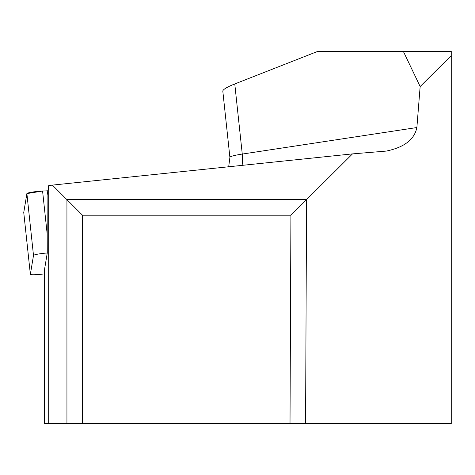 <?xml version="1.0" encoding="UTF-8"?>
<svg xmlns="http://www.w3.org/2000/svg" width="475" height="475" viewBox="0 0 475 475"><rect width="100%" height="100%" fill="white"/><g stroke="black" fill="none" stroke-linecap="round" stroke-linejoin="round"><path stroke-width="0.71" d="M47.262 252.997L44.294 270.887L44.294 423.629L66.933 423.629L66.933 199.643L52.398 185.107L48.699 185.606L47.102 195.249L47.262 252.997A10.42 1.063 173.9 0 0 33.499 255.449L30.364 274.312A10.42 1.063 173.9 0 0 30.364 274.342A10.42 1.063 173.9 0 0 44.294 273.861M42.584 191.039L26.885 193.598L23.756 212.527A10.42 1.063 -6.1 0 1 23.75 212.497A10.42 1.063 -6.1 0 1 23.75 212.467L26.885 193.598A10.42 1.063 -6.1 0 1 42.584 191.039L47.838 190.813L42.584 191.039L47.215 234.359M52.398 185.107L352.515 153.882L386.264 151.08C404.225 147.375 414.426 139.525 416.872 127.543L420.149 86.539L403.346 51.371L317.781 51.371L234.769 83.944C227.026 87.062 223.042 89.437 222.805 91.069L229.894 157.368A21.007 2.143 -6.1 0 1 242.268 154.066L234.769 83.944M48.699 185.606L48.699 423.629M403.346 51.371L451.25 51.371L451.25 423.629L290.011 423.629L290.92 215.211L352.515 153.882M66.933 423.629L290.011 423.629M420.149 86.539L451.25 55.575M82.502 423.629L82.502 215.211L290.92 215.211M305.579 423.629L306.559 199.643L66.933 199.643L82.502 215.211M33.499 255.449L26.885 193.598M23.75 212.467L30.364 274.312M416.872 127.543L242.268 154.066A21.007 8.307 -98.6 0 1 242.072 165.377M229.942 157.492A21.007 2.143 -6.1 0 1 229.894 157.368L228.701 166.767M30.364 274.342L23.75 212.497"/></g></svg>
